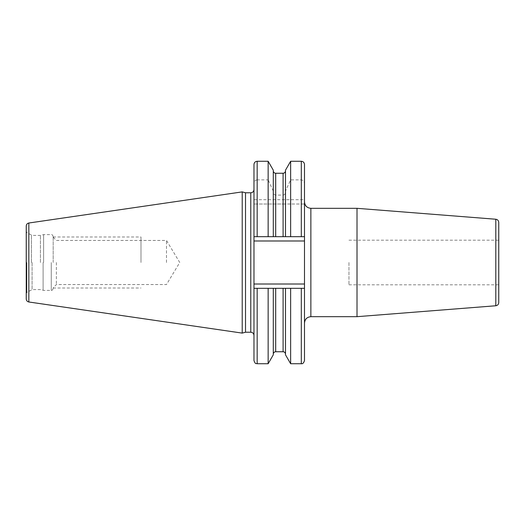 <?xml version="1.0" encoding="UTF-8"?>
<svg xmlns="http://www.w3.org/2000/svg" width="525" height="525" viewBox="0 0 525 525"><rect width="100%" height="100%" fill="white"/><g stroke="black" fill="none" stroke-linecap="round" stroke-linejoin="round"><path stroke-width="0.39" stroke-dasharray="2.62 1.97" d="M26.25 226.006L26.25 298.994M242.215 333.106L242.215 191.894M245.529 192.78L245.529 332.22M253.975 250.254L253.975 274.746M253.975 288.317L304.493 288.317L301.304 288.317L304.493 288.317L304.493 236.683L290.64 236.683L290.64 204.015L304.493 204.015L304.493 236.683L253.975 236.683L253.975 288.317L257.165 288.317L253.975 288.317L253.975 360.544M253.975 164.456L253.975 236.683L304.493 236.683M273.295 354.808L273.295 288.317L290.64 288.317L257.165 288.317L257.165 363.733M304.493 164.456L304.493 199.71L253.975 199.71M257.165 204.015L257.165 236.683L268.144 236.683L268.144 204.015L253.975 204.015L304.493 204.015L304.493 199.71M304.493 262.5L304.493 201.941L304.493 262.5M273.295 288.317L273.295 354.132L273.295 288.317L268.144 288.317L268.144 363.733M290.64 363.733L290.64 288.317L301.304 288.317L301.304 363.733M290.64 236.683L273.295 236.683L273.295 191.96C273.407 193.817 274.201 194.86 275.684 195.097L283.1 195.097C284.583 194.86 285.377 193.817 285.488 191.96L285.488 191.08L290.64 179.872L301.304 179.872C303.299 180.167 304.362 181.479 304.493 183.809M268.144 236.683L273.295 236.683L273.295 204.015L273.295 236.683M257.165 236.683L253.975 236.683M257.165 161.267L257.165 179.872L268.144 179.872L268.144 161.267M290.64 179.872L290.64 161.267M257.165 179.872C255.163 180.167 254.107 181.479 253.975 183.809M273.295 170.192L273.295 191.96M273.295 191.08L268.144 179.872M285.488 170.192L285.488 191.08M290.64 204.015L285.488 204.015L285.488 236.683L285.488 191.96M285.488 354.808L285.488 288.317M268.144 204.015L285.488 204.015L285.488 236.683M357.013 316.68L357.013 208.32M498.75 222.416L498.75 302.584M498.75 262.5L498.75 284.812L498.75 262.5M348.954 262.5L348.954 284.812L348.954 262.5M40.432 262.5L40.432 235.397L40.432 262.5M53.183 262.5L53.183 236.526L53.183 262.5M56.372 262.5L56.372 284.557L56.372 262.5M166.484 262.5L166.484 240.443L166.484 262.5M140.989 262.5L140.989 236.992L140.989 262.5M28.842 223.013L28.842 301.987M250.786 332.22L250.786 192.78M304.493 284.012L253.975 284.012M304.493 240.988L253.975 240.988M301.304 161.267L301.304 179.872M301.304 204.015L301.304 236.683M275.684 351.743L275.684 288.317M283.1 351.743L283.1 288.317M275.684 173.257L275.684 195.097M275.684 204.015L275.684 236.683M283.1 173.257L283.1 195.097M283.1 204.015L283.1 236.683M310.866 316.68L310.866 208.32M495.81 219.24L495.81 305.76M26.887 262.5L26.887 292.412L26.887 262.5M31.448 262.5L31.448 235.226L31.448 262.5M32.084 262.5L32.084 289.603L32.084 262.5M43.109 262.5L43.109 290.325L43.109 262.5M43.608 262.5L43.608 234.609L43.608 262.5M51.266 262.5L51.266 290.391L51.266 262.5M348.954 284.812L498.75 284.812M348.954 240.188L498.75 240.188M53.183 288.474C52.598 290.01 51.962 290.647 51.266 290.391L43.608 290.391L40.432 289.603L32.084 289.603L26.887 292.412L26.25 293.514M53.183 236.526C52.598 234.99 51.962 234.353 51.266 234.609L43.608 234.609L40.432 235.397L32.084 235.397L26.887 232.588L26.25 231.486M53.183 237.261L56.372 240.443L166.484 240.443L179.74 262.5L166.484 284.557L56.372 284.557L53.183 287.739M53.183 236.992L140.989 236.992M53.183 288.008L140.989 288.008"/><path stroke-width="0.79" d="M26.25 262.5L26.25 226.006C26.375 224.372 27.241 223.374 28.842 223.013L242.215 191.894L242.215 333.106L28.842 301.987C27.241 301.626 26.375 300.628 26.25 298.994L26.25 262.5M242.215 333.106L245.529 332.22L245.529 192.78L242.215 191.894M304.493 240.988L304.493 288.317L268.144 288.317L268.144 363.733L257.165 363.733L257.165 288.317L268.144 288.317L253.975 288.317L253.975 236.683L304.493 236.683L304.493 240.988L253.975 240.988M253.975 288.317L253.975 360.544C255.478 364.888 256.207 363.123 257.165 363.733M253.975 236.683L253.975 164.456C254.166 162.52 255.229 161.457 257.165 161.267L268.144 161.267L268.144 236.683M304.493 236.683L304.493 164.456C304.303 162.52 303.24 161.457 301.304 161.267L301.304 236.683M304.493 288.317L304.493 360.544L304.493 288.317M285.488 288.317L285.488 354.808L290.64 363.733L290.64 288.317L301.304 288.317L301.304 363.733C302.708 364.002 303.765 362.939 304.493 360.544M285.488 236.683L285.488 170.192L290.64 161.267L290.64 236.683M273.295 288.317L273.295 354.808L268.144 363.733M273.295 236.683L273.295 170.192L268.144 161.267M310.866 316.68L310.866 208.32L357.013 208.32L357.013 316.68L310.866 316.68C306.994 317.061 304.868 319.187 304.493 323.059M495.81 219.24L495.81 305.76C497.615 305.458 498.592 304.402 498.75 302.584L498.75 222.416C498.592 220.598 497.615 219.542 495.81 219.24L357.013 208.32M28.842 301.987L28.842 223.013M245.529 192.78L250.786 192.78L250.786 332.22C252.722 332.41 253.785 333.473 253.975 335.409M304.493 284.012L253.975 284.012M257.165 236.683L257.165 161.267M275.684 288.317L275.684 351.743C274.234 351.881 273.44 352.682 273.295 354.132M283.1 288.317L283.1 351.743C284.55 351.881 285.344 352.682 285.488 354.132M275.684 236.683L275.684 173.257C274.234 173.119 273.44 172.318 273.295 170.868M283.1 236.683L283.1 173.257C284.55 173.119 285.344 172.318 285.488 170.868M245.529 332.22L250.786 332.22M250.786 192.78C252.722 192.59 253.785 191.527 253.975 189.591M290.64 161.267L301.304 161.267M290.64 363.733L301.304 363.733M275.684 351.743L283.1 351.743M275.684 173.257L283.1 173.257M310.866 208.32C306.994 207.939 304.868 205.813 304.493 201.941M495.81 305.76L357.013 316.68"/></g></svg>
